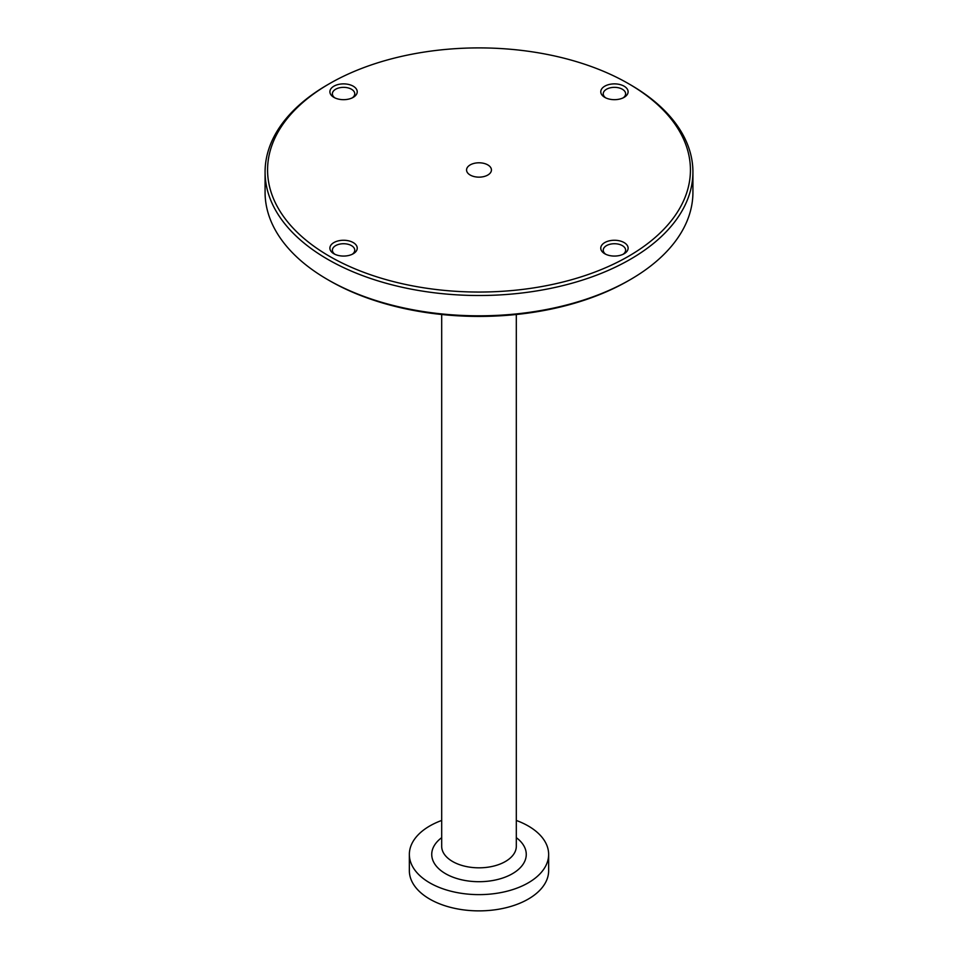 <?xml version="1.0" encoding="UTF-8"?>
<svg xmlns="http://www.w3.org/2000/svg" width="958" height="958" viewBox="0 0 958 958"><rect width="100%" height="100%" fill="white"/><g stroke="black" fill="none" stroke-linecap="round" stroke-linejoin="round"><path stroke-width="1.44" d="M441.686 820.455A69.647 40.212 0 0 0 409.353 854.416A69.647 40.212 0 0 0 429.747 882.845A69.647 40.212 0 0 0 505.656 891.563A69.647 40.212 0 0 0 548.647 854.416A69.647 40.212 0 0 0 516.314 820.455M409.353 854.416L409.353 870.666A69.647 40.212 0 0 0 429.747 899.095A69.647 40.212 0 0 0 505.656 907.813A69.647 40.212 0 0 0 548.647 870.666L548.647 854.416M329.492 83.657L327.732 84.675A213.921 123.51 0 0 0 265.079 171.997A213.921 123.51 0 0 0 327.732 259.331A213.921 123.51 0 0 0 560.861 286.107A213.921 123.51 0 0 0 692.921 171.997A213.921 123.51 0 0 0 630.268 84.675L628.508 83.657A211.431 122.073 0 0 0 329.492 83.657A211.431 122.073 0 0 0 329.492 256.289A211.431 122.073 0 0 0 628.508 256.289A211.431 122.073 0 0 0 628.508 83.657M265.079 171.997L265.079 192.307A213.921 123.51 0 0 0 327.732 279.64A213.921 123.51 0 0 0 630.268 279.64A213.921 123.51 0 0 0 692.921 192.307L692.921 171.997M329.492 280.658L327.732 279.64L329.492 280.658A211.431 122.073 0 0 0 628.508 280.658L630.268 279.64M487.79 164.896A12.442 7.185 180 0 1 491.442 169.973A12.442 7.185 180 0 1 479 177.146A12.442 7.185 180 0 1 466.558 169.973A12.442 7.185 180 0 1 474.246 163.339A12.442 7.185 180 0 1 487.79 164.896M604.761 97.357A13.675 7.903 0 0 0 624.113 97.357A13.675 7.903 0 0 0 624.113 86.196A13.675 7.903 0 0 0 604.761 86.196A13.675 7.903 0 0 0 604.761 97.357L604.761 97.357M333.887 97.357A13.675 7.903 0 0 0 353.239 97.357A13.675 7.903 0 0 0 353.239 86.196A13.675 7.903 0 0 0 333.887 86.196A13.675 7.903 0 0 0 333.887 97.357L333.887 97.357M333.887 253.75A13.675 7.903 0 0 0 353.239 253.75A13.675 7.903 0 0 0 353.239 242.578A13.675 7.903 0 0 0 333.887 242.578A13.675 7.903 0 0 0 333.887 253.75L333.887 253.75M604.761 253.75A13.675 7.903 0 0 0 624.113 253.75A13.675 7.903 0 0 0 624.113 242.578A13.675 7.903 0 0 0 604.761 242.578A13.675 7.903 0 0 0 604.761 253.75L604.761 253.75M623.143 97.872A11.197 6.467 0 0 0 625.622 93.812A11.197 6.467 0 0 0 614.437 87.346A11.197 6.467 0 0 0 603.241 93.812A11.197 6.467 0 0 0 605.731 97.872M352.269 97.872A11.197 6.467 0 0 0 354.759 93.812A11.197 6.467 0 0 0 343.563 87.346A11.197 6.467 0 0 0 332.378 93.812A11.197 6.467 0 0 0 334.857 97.872M352.269 254.253A11.197 6.467 0 0 0 354.759 250.194A11.197 6.467 0 0 0 343.563 243.727A11.197 6.467 0 0 0 332.378 250.194A11.197 6.467 0 0 0 334.857 254.253M623.143 254.253A11.197 6.467 0 0 0 625.622 250.194A11.197 6.467 0 0 0 614.437 243.727A11.197 6.467 0 0 0 603.241 250.194A11.197 6.467 0 0 0 605.731 254.253M441.686 314.499L441.686 846.285A37.314 21.543 0 0 0 452.619 861.517A37.314 21.543 0 0 0 493.274 866.188A37.314 21.543 0 0 0 516.314 846.285L516.314 314.499M441.686 837.663A47.265 27.291 0 0 0 445.578 873.708A47.265 27.291 0 0 0 510.279 874.87A47.265 27.291 0 0 0 516.314 837.663"/></g></svg>
